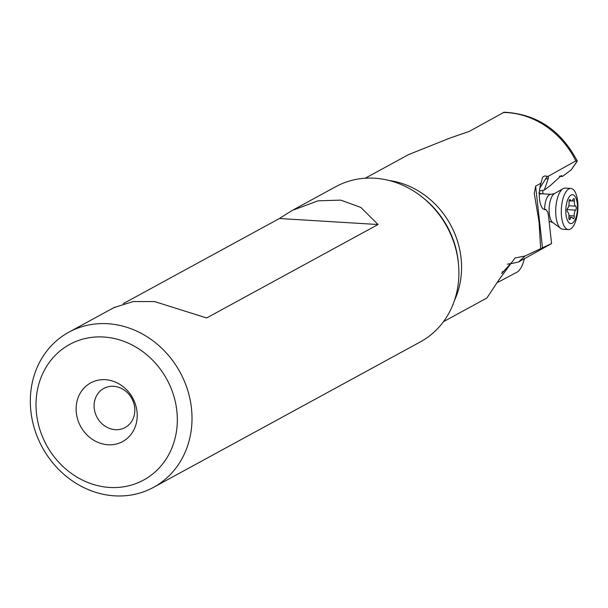 <?xml version="1.0" encoding="UTF-8"?>
<svg xmlns="http://www.w3.org/2000/svg" width="608" height="608" viewBox="0 0 608 608"><rect width="100%" height="100%" fill="white"/><g stroke="black" fill="none" stroke-linecap="round" stroke-linejoin="round"><path stroke-width="0.91" d="M279.437 218.508L378.054 224.519L360.878 207.457L340.723 200.123L318.022 200.822L292.098 210.474L279.437 218.508L123.295 303.628M378.054 224.519L206.644 317.961L154.614 301.576L133.213 301.545L113.924 307.618M293.846 209.54L335.768 186.686A88.38 78.462 61.4 0 1 421.572 196.612A88.38 78.462 61.4 0 1 458.516 264.389A88.38 78.462 61.4 0 1 458.835 269.207A88.38 78.462 61.4 0 1 420.371 341.886L153.467 487.38A88.38 78.462 -118.6 0 0 191.938 414.702A88.38 78.462 -118.6 0 0 68.871 332.181A88.38 78.462 -118.6 0 0 30.4 404.86A88.38 78.462 -118.6 0 0 153.467 487.38M177.262 416.541A77.246 68.582 -118.6 0 0 103.649 337.007A77.246 68.582 -118.6 0 0 36.077 407.93A77.246 68.582 -118.6 0 0 109.691 487.456A77.246 68.582 -118.6 0 0 177.262 416.541M507.292 264.191L510.31 263.659M502.649 271.449L502.307 273.19L502.231 272.293M504.055 112.244L469.27 131.389L449.859 138.1L408.652 154.561L365.241 178.228M539.919 187.88L547.344 176.267L544.646 175.955L542.602 177.148L541.044 183.152C537.738 193.207 539.418 205.694 543.195 208.97L545.984 209.593L547.854 212.359A13.916 5.571 -86.6 0 0 548.401 214.981L551.585 243.565L518.502 261.995L510.234 263.864M544.327 190.061L548.264 178.516L548.317 176.259L575.806 160.907L577.235 160.998L571.208 169.86L562.529 176.373L561.313 175.56L550.552 185.387L544.327 190.061L539.501 191.018M571.208 169.86L577.311 161.097M562.529 176.373L559.482 176.183M548.317 176.259L547.344 176.267M551.585 243.565L525.061 255.983L518.502 261.995M545.102 209.73L545.574 209.692M541.044 183.152L535.618 186.177L534.257 193.42L539.038 221.783L540.649 248.657M542.914 193.853L542.777 190.372M498.043 282.256L517.53 271.875C520.38 269.808 522.698 265.339 524.476 258.476M443.452 321.693L486.879 298.019L499.145 279.528L515.022 257.997L525.061 255.983M115.33 429.674A22.268 19.768 61.4 0 1 94.985 412.232A22.268 19.768 61.4 0 1 103.801 388.436A22.268 19.768 61.4 0 1 113.59 386.3A22.268 19.768 61.4 0 1 133.942 403.742A22.268 19.768 61.4 0 1 125.119 427.538A22.268 19.768 61.4 0 1 115.33 429.674M105.366 379.704A33.402 29.655 61.4 0 1 137.195 414.094A33.402 29.655 61.4 0 1 107.973 444.76A33.402 29.655 61.4 0 1 76.144 410.37A33.402 29.655 61.4 0 1 105.366 379.704M568.374 229.573L562.772 229.239A20.596 8.246 -86.6 0 1 560.736 228.448A20.596 8.246 -86.6 0 1 556.7 220.689A20.596 8.246 -86.6 0 1 563.13 188.655A20.596 8.246 -86.6 0 1 565.25 188.115L570.851 188.45A20.596 8.246 93.4 0 0 565.63 192.318A20.596 8.246 93.4 0 0 562.301 221.031A20.596 8.246 93.4 0 0 568.374 229.573A20.596 8.246 93.4 0 0 573.595 225.705A20.596 8.246 93.4 0 0 576.924 196.992A20.596 8.246 93.4 0 0 570.851 188.45M574.56 204.356A4.499 1.801 93.4 0 0 575.647 206.173A2.06 0.828 -86.6 0 1 576.148 207.001A2.06 0.828 -86.6 0 1 575.609 210.125A4.499 1.801 93.4 0 0 574.264 215.954A2.06 0.828 -86.6 0 1 573.329 218.743A2.06 0.828 -86.6 0 1 572.85 218.28A4.499 1.801 93.4 0 0 571.794 217.246A4.499 1.801 93.4 0 0 570.266 218.918A2.06 0.828 -86.6 0 1 569.559 219.678A2.06 0.828 -86.6 0 1 568.951 218.827A2.06 0.828 -86.6 0 1 568.89 217.284A4.499 1.801 93.4 0 0 568.746 213.91A4.499 1.801 93.4 0 0 567.652 212.101A2.06 0.828 -86.6 0 1 567.15 211.265A2.06 0.828 -86.6 0 1 567.69 208.141A4.499 1.801 93.4 0 0 569.035 202.32A2.06 0.828 -86.6 0 1 569.97 199.523A2.06 0.828 -86.6 0 1 570.448 199.994A4.499 1.801 93.4 0 0 571.505 201.02A4.499 1.801 93.4 0 0 573.04 199.356A2.06 0.828 -86.6 0 1 573.739 198.588A2.06 0.828 -86.6 0 1 574.347 199.439A2.06 0.828 -86.6 0 1 574.408 200.99A4.499 1.801 93.4 0 0 574.56 204.356M574.454 220.871A14.478 5.799 93.4 0 0 576.787 200.686A14.478 5.799 93.4 0 0 568.852 197.402A14.478 5.799 93.4 0 0 566.512 217.58A14.478 5.799 93.4 0 0 574.454 220.871M501.676 273.463L510.864 263.386M545.444 179.071L548.264 178.516M503.15 112.488A81.7 72.534 61.4 0 1 575.806 160.907M542.488 247.866L535.618 186.177M421.572 196.612L422.902 197.653A84.831 75.308 61.4 0 1 422.902 197.653L422.902 197.653A84.831 75.308 61.4 0 1 458.364 262.709L458.364 262.709A84.831 75.308 61.4 0 1 458.364 262.724L458.516 264.389M454.472 300.443A81.7 72.534 -118.6 0 0 461.51 264.047A81.7 72.534 -118.6 0 0 461.51 263.88A81.7 72.534 -118.6 0 0 389.074 180.477M560.736 228.448L552.786 222.558A15.018 6.012 -86.6 0 1 549.845 216.904A15.018 6.012 -86.6 0 1 554.534 193.542L563.13 188.655M575.647 206.173L568.83 205.762M574.408 200.99L572.06 200.845M575.609 210.125L567.097 209.616M574.264 215.954L568.959 215.635M570.266 218.918L568.959 218.834M569.438 199.933L570.448 199.994M554.534 193.542L550.894 194.332A13.528 5.419 93.4 0 0 544.616 209.676M539.288 194.628A13.528 5.419 -86.6 0 1 541.378 193.762L538.84 192.888M68.871 332.181L114.844 307.116M559.383 176.236L562.415 176.419M504.055 112.214C536.568 113.901 560.964 130.158 577.235 160.991M544.32 176.031L544.905 175.932M568.913 217.071L571.794 217.246M569.103 200.876L571.505 201.02M552.786 222.558L549.267 221.342M550.894 194.332L541.378 193.762"/></g></svg>
